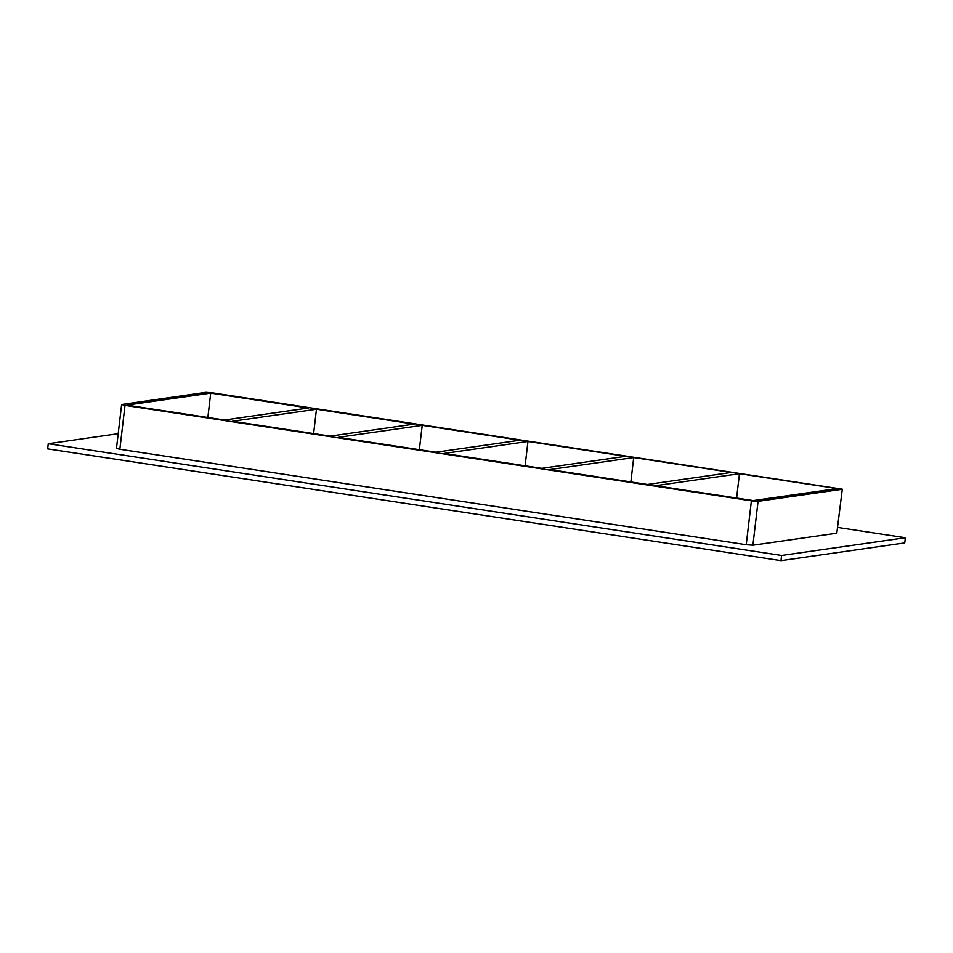 <?xml version="1.0" encoding="UTF-8"?>
<svg xmlns="http://www.w3.org/2000/svg" width="953" height="953" viewBox="0 0 953 953"><rect width="100%" height="100%" fill="white"/><g stroke="black" fill="none" stroke-linecap="round" stroke-linejoin="round"><path stroke-width="1.43" d="M633.709 457.571L731.356 472.45L647.456 484.458L549.81 469.579L633.709 457.571L630.85 481.932M739.457 473.689L837.103 488.567L753.204 500.575L655.557 485.696L739.457 473.689L736.598 498.038M527.962 441.453L625.609 456.332L541.709 468.34L444.062 453.461L527.962 441.453L525.103 465.814M422.215 425.336L519.861 440.215L435.962 452.222L338.315 437.344L422.215 425.336L419.356 449.697M414.114 424.097L330.203 436.117L232.568 421.226L316.467 409.218L414.114 424.097M316.467 409.218L313.608 433.579M308.367 407.991L224.455 419.999L126.82 405.12L210.72 393.112L308.367 407.991M207.861 417.462L210.72 393.112M118.196 433.698L48.258 443.717L781.603 555.468L905.35 537.754L837.794 527.462M836.805 533.203L842.297 489.175L836.805 533.203L752.906 545.211L758.064 501.314L751.393 500.825L746.235 544.723L752.906 545.211M119.852 449.268L125.01 405.37L121.627 404.501L116.469 448.398L119.852 449.268L746.235 544.723M48.258 443.717L47.65 448.875L780.995 560.638L904.742 542.924L905.35 537.754M780.995 560.638L781.603 555.468M758.064 501.314L841.964 489.306M121.627 404.501L205.86 392.362L212.531 392.85L842.297 489.175M125.01 405.37L751.393 500.825"/></g></svg>
